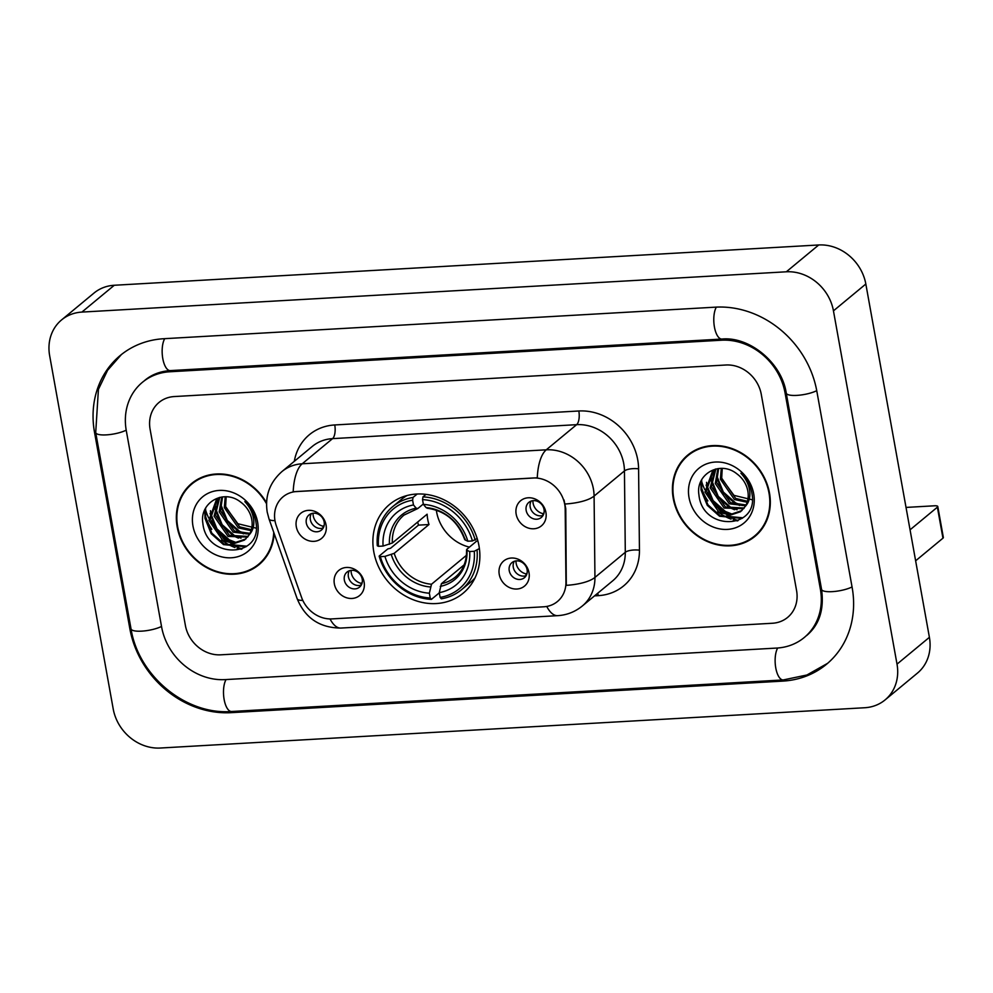 <?xml version="1.0" encoding="UTF-8"?>
<svg xmlns="http://www.w3.org/2000/svg" width="993" height="993" viewBox="0 0 993 993"><rect width="100%" height="100%" fill="white"/><g stroke="black" fill="none" stroke-linecap="round" stroke-linejoin="round"><path stroke-width="1.49" d="M373.79 551.81A57.644 50.457 -129.6 0 0 409.861 598.307A57.644 50.457 -129.6 0 0 463.148 593.193A57.644 50.457 -129.6 0 0 478.961 545.79A57.644 50.457 -129.6 0 0 442.903 499.293A57.644 50.457 -129.6 0 0 389.616 504.407A57.644 50.457 -129.6 0 0 373.79 551.81M529.008 572.676A16.31 14.287 50.4 0 1 516.906 589.023A16.31 14.287 50.4 0 1 499.243 574.376A16.31 14.287 50.4 0 1 511.333 558.029A16.31 14.287 50.4 0 1 529.008 572.676M509.235 570.677A9.793 8.565 -129.6 0 0 515.367 578.584A9.793 8.565 -129.6 0 0 524.416 577.715A9.793 8.565 -129.6 0 0 527.097 569.659A9.793 8.565 -129.6 0 0 520.977 561.765A9.793 8.565 -129.6 0 0 511.929 562.634A9.793 8.565 -129.6 0 0 509.235 570.677M364.108 582.109A16.31 14.287 50.4 0 1 352.019 598.456A16.31 14.287 50.4 0 1 334.343 583.81A16.31 14.287 50.4 0 1 346.433 567.462A16.31 14.287 50.4 0 1 364.108 582.109M344.348 580.111A9.793 8.565 -129.6 0 0 350.467 588.005A9.793 8.565 -129.6 0 0 359.516 587.136A9.793 8.565 -129.6 0 0 362.209 579.093A9.793 8.565 -129.6 0 0 356.077 571.198A9.793 8.565 -129.6 0 0 347.029 572.067A9.793 8.565 -129.6 0 0 344.348 580.111M545.927 512.425A16.31 14.287 50.4 0 1 533.837 528.773A16.31 14.287 50.4 0 1 516.161 514.126A16.31 14.287 50.4 0 1 528.264 497.778A16.31 14.287 50.4 0 1 545.927 512.425M526.166 510.439A9.793 8.565 -129.6 0 0 532.285 518.334A9.793 8.565 -129.6 0 0 541.334 517.465A9.793 8.565 -129.6 0 0 544.027 509.409A9.793 8.565 -129.6 0 0 537.896 501.515A9.793 8.565 -129.6 0 0 528.847 502.384A9.793 8.565 -129.6 0 0 526.166 510.439M326.064 524.999A16.31 14.287 50.4 0 1 313.974 541.346A16.31 14.287 50.4 0 1 296.299 526.7A16.31 14.287 50.4 0 1 308.401 510.352A16.31 14.287 50.4 0 1 326.064 524.999M306.303 523.013A9.793 8.565 -129.6 0 0 312.435 530.907A9.793 8.565 -129.6 0 0 321.484 530.039A9.793 8.565 -129.6 0 0 324.165 521.983A9.793 8.565 -129.6 0 0 318.045 514.089A9.793 8.565 -129.6 0 0 308.997 514.957A9.793 8.565 -129.6 0 0 306.303 523.013M526.141 575.667A9.793 8.565 50.4 0 1 513.294 567.326A9.793 8.565 50.4 0 1 514.25 561.318M361.241 585.1A9.793 8.565 50.4 0 1 348.394 576.759A9.793 8.565 50.4 0 1 349.362 570.752M543.059 515.417A9.793 8.565 50.4 0 1 530.212 507.088A9.793 8.565 50.4 0 1 531.181 501.068M323.197 528.003A9.793 8.565 50.4 0 1 310.35 519.662A9.793 8.565 50.4 0 1 311.318 513.654M276.302 525.744A29.368 25.706 50.4 0 1 275.024 520.928A29.368 25.706 50.4 0 1 283.079 496.785A29.368 25.706 50.4 0 1 296.783 491.51L532.918 477.993A29.368 25.706 50.4 0 1 565.191 509.223L565.96 582.233A29.368 25.706 50.4 0 1 557.433 601.522A29.368 25.706 50.4 0 1 543.717 606.797L332.084 618.9A29.368 25.706 50.4 0 1 301.549 597.364L276.302 525.744M266.558 502.818A52.741 46.175 -129.6 0 0 191.649 483.479A52.741 46.175 -129.6 0 0 177.176 526.849A52.741 46.175 -129.6 0 0 210.181 569.399A52.741 46.175 -129.6 0 0 258.937 564.719A52.741 46.175 -129.6 0 0 274.167 533.526M256.132 566.184A52.741 46.175 -129.6 0 0 260.526 563.341M673.254 498.474A52.741 46.175 -129.6 0 0 706.246 541.024A52.741 46.175 -129.6 0 0 755.015 536.344A52.741 46.175 -129.6 0 0 769.488 492.975A52.741 46.175 -129.6 0 0 736.496 450.412A52.741 46.175 -129.6 0 0 687.727 455.104A52.741 46.175 -129.6 0 0 673.254 498.474M752.21 537.809A52.741 46.175 -129.6 0 0 756.604 534.966M293.196 491.771L537.275 477.807A38.069 15.466 -93.3 0 1 546.274 449.817A43.506 38.082 50.4 0 1 593.392 488.866A43.506 38.082 50.4 0 1 594.087 496.078L594.944 577.429A43.506 38.082 50.4 0 1 582.308 606.003L612.669 580.855A43.506 38.082 -129.6 0 0 625.292 552.294L624.448 470.93A43.506 38.082 -129.6 0 0 623.753 463.719A43.506 38.082 -129.6 0 0 576.635 424.669L332.568 438.633A43.506 38.082 -129.6 0 0 312.249 446.453L281.9 471.601A43.506 38.082 50.4 0 1 302.207 463.781A38.069 15.466 86.7 0 0 293.196 491.771M564.012 499.976L565.774 508.739L566.295 585.361A38.069 12.499 -0.6 0 0 594.944 577.429L625.292 552.294A10.873 3.575 179.4 0 1 639.442 550.172A54.379 47.602 50.4 0 1 598.27 595.651L594.546 595.862M761.259 394.295A32.632 28.561 -129.6 0 0 725.92 365.002L174.284 396.555A32.632 28.561 -129.6 0 0 159.041 402.426A32.632 28.561 -129.6 0 0 150.092 429.249L185.406 625.528A32.632 28.561 -129.6 0 0 220.744 654.821L772.38 623.256A32.632 28.561 -129.6 0 0 787.623 617.398A32.632 28.561 -129.6 0 0 796.572 590.574L761.259 394.295A32.632 28.561 -129.6 0 0 725.92 365.002L174.284 396.555A32.632 28.561 -129.6 0 0 159.041 402.426A32.632 28.561 -129.6 0 0 150.092 429.249L185.406 625.528A32.632 28.561 -129.6 0 0 220.744 654.821L772.38 623.256A32.632 28.561 -129.6 0 0 787.623 617.398A32.632 28.561 -129.6 0 0 796.572 590.574L761.259 394.295M689.378 453.801A52.741 46.175 -129.6 0 0 685.766 457.587M193.3 482.176A52.741 46.175 -129.6 0 0 189.688 485.962M197.694 479.321A52.207 45.703 -129.6 0 0 195.236 481.208L191.997 483.889A52.207 45.703 -129.6 0 0 177.673 526.824A52.207 45.703 -129.6 0 0 210.33 568.939A52.207 45.703 -129.6 0 0 258.59 564.297A52.207 45.703 -129.6 0 0 273.72 532.248M266.534 503.749A52.207 45.703 -129.6 0 0 191.997 483.889M256.417 528.226L237.898 523.733L225.771 507.162M251.092 530.647L238.332 527.891L224.331 507.609L225.188 496.773M251.39 529.654L239.611 526.824L225.622 506.542L226.156 496.798M249.566 534.172L233.194 532.149L219.192 511.867L221.774 496.996M249.988 533.353L234.472 531.081L220.483 510.799L222.556 496.897M247.629 537.089L228.042 536.406L214.054 516.124L219.217 497.567M248.151 536.419L229.333 535.339L215.344 515.057L219.801 497.369M249.231 534.755A24.577 21.523 -129.6 0 0 251.763 519.463A24.577 21.523 -129.6 0 0 240.865 502.259C223.984 488.37 199.32 502.595 202.845 523.174C206.234 559.829 262.003 558.004 256.07 523.125L255.809 521.375C254.345 513.729 250.683 507.138 244.837 501.626C250.087 507.274 253.054 513.53 253.749 520.406C254.196 526.253 252.694 531.044 249.231 534.755L244.477 540.093L234.249 543.506L222.904 540.664L208.915 520.382L216.474 499.491L219.416 497.456M245.892 538.926L235.54 542.439L224.195 539.596L210.206 519.314L217.765 498.424M192.952 525.942A35.45 31.044 -129.6 0 0 231.357 557.781A35.45 31.044 -129.6 0 0 257.634 522.244A35.45 31.044 -129.6 0 0 219.242 490.418A35.45 31.044 -129.6 0 0 192.952 525.942M205.439 509.459A54.379 47.602 -129.6 0 0 208.679 517.974A54.379 47.602 -129.6 0 1 205.439 509.459M210.702 521.871A54.379 47.602 -129.6 0 0 227.633 541.135A54.379 47.602 -129.6 0 1 210.702 521.871M230.748 543.295A54.379 47.602 -129.6 0 0 238.816 547.689A54.379 47.602 -129.6 0 1 230.748 543.295M239.822 548.124A54.379 47.602 -129.6 0 0 241.994 548.992A54.379 47.602 -129.6 0 1 239.822 548.124M258.59 564.297L261.829 561.616A52.207 45.703 -129.6 0 0 264.138 559.556M246.847 546.175L224.133 544.077L211.857 533.191L205.625 517.837L205.601 508.217M235.875 542.426L229.284 539.82L216.995 528.934L210.764 513.58L210.454 510.7M241.014 538.169L234.422 535.562L222.134 524.676L215.915 509.322L215.605 506.442M246.152 533.911L239.561 531.305L227.285 520.419L221.054 505.065L220.744 502.185M246.028 546.771L223.499 544.611L211.211 533.725L204.992 518.371L204.819 509.781M233.318 542.377L228.638 540.353L216.35 529.468L210.044 513.493M238.457 538.119L233.777 536.096L221.501 525.21L215.183 509.235M243.595 533.862L238.916 531.838L226.64 520.953L220.322 504.978M204.26 511.134A43.506 38.082 -129.6 0 0 204.62 512.847M205.377 515.801A43.506 38.082 -129.6 0 0 211.807 529.281M221.65 539.944A43.506 38.082 -129.6 0 0 235.006 547.515M237.141 548.223A43.506 38.082 -129.6 0 0 241.299 549.278M693.772 450.946A52.207 45.703 -129.6 0 0 691.314 452.833L688.075 455.514A52.207 45.703 -129.6 0 0 673.75 498.449A52.207 45.703 -129.6 0 0 706.408 540.564A52.207 45.703 -129.6 0 0 754.668 535.922A52.207 45.703 -129.6 0 0 768.992 493A52.207 45.703 -129.6 0 0 736.334 450.884A52.207 45.703 -129.6 0 0 688.075 455.514M752.495 499.851L733.964 495.358L721.849 478.787M747.17 502.272L734.41 499.516L720.409 479.234L721.266 468.398M747.456 501.279L735.689 498.449L721.7 478.167L722.234 468.423M745.631 505.797L729.259 503.774L715.27 483.492L717.852 468.622M746.066 504.978L730.55 502.706L716.561 482.424L718.634 468.522M743.695 508.714L724.12 508.031L710.132 487.749L715.295 469.192M744.216 508.044L725.411 506.964L711.41 486.682L715.866 468.981M745.296 506.38A24.577 21.523 -129.6 0 0 747.841 491.088A24.577 21.523 -129.6 0 0 736.93 473.884C720.062 459.995 695.385 474.22 698.923 494.799C702.312 531.454 758.081 529.629 752.148 494.75L751.875 493C750.423 485.354 746.761 478.763 740.902 473.251C746.165 478.899 749.132 485.155 749.827 492.031C750.274 497.878 748.772 502.669 745.296 506.38L740.542 511.718L730.327 515.131L718.982 512.289L704.993 492.007L712.552 471.104L715.494 469.081M741.97 510.551L731.618 514.064L720.273 511.221L706.271 490.939L713.843 470.049M689.03 497.567A35.45 31.044 -129.6 0 0 727.435 529.393A35.45 31.044 -129.6 0 0 753.712 493.869A35.45 31.044 -129.6 0 0 715.308 462.043A35.45 31.044 -129.6 0 0 689.03 497.567M701.517 481.084A54.379 47.602 -129.6 0 0 704.757 489.599A54.379 47.602 -129.6 0 1 701.517 481.084M706.768 493.496A54.379 47.602 -129.6 0 0 723.711 512.76A54.379 47.602 -129.6 0 1 706.768 493.496M726.814 514.92A54.379 47.602 -129.6 0 0 734.882 519.314A54.379 47.602 -129.6 0 1 726.814 514.92M735.9 519.749A54.379 47.602 -129.6 0 0 738.072 520.617A54.379 47.602 -129.6 0 1 735.9 519.749M754.668 535.922L757.907 533.241A52.207 45.703 -129.6 0 0 760.216 531.181M742.913 517.8L720.21 515.702L707.935 504.816L701.703 489.462L701.679 479.842M731.953 514.051L725.349 511.445L713.073 500.559L706.842 485.205L706.532 482.325M737.091 509.794L730.5 507.187L718.212 496.301L711.981 480.947L711.671 478.067M742.23 505.536L735.639 502.93L723.351 492.044L717.132 476.69L716.822 473.81M742.106 518.396L719.565 516.236L707.289 505.35L701.058 489.996L700.897 481.406M729.396 514.002L724.716 511.978L712.428 501.093L706.11 485.118M734.535 509.744L729.855 507.721L717.567 496.835L711.249 480.86M739.673 505.487L734.994 503.463L722.718 492.578L716.4 476.603M436.337 510.141A40.241 35.227 -129.6 0 0 436.622 512.016A40.241 35.227 -129.6 0 0 469.416 547.131M479.396 548.57L474.269 551.276A51.773 45.318 -129.6 0 1 440.135 597.414L439.278 592.635A46.77 40.936 -129.6 0 0 469.677 551.537L466.983 550.283L466.946 549.179L477.695 540.279M464.141 564.856L441.413 583.685L439.278 592.635M439.316 592.833L431.396 599.387L430.217 597.985A51.773 45.318 -129.6 0 1 380.344 556.651L384.936 556.39A46.77 40.936 -129.6 0 0 429.361 593.206L431.496 584.244L466.276 555.447A40.241 35.227 -129.6 0 0 466.425 555.447M412.616 500.187L413.051 497.431A53.945 47.23 -129.6 0 0 392.781 506.579A53.945 47.23 -129.6 0 0 377.303 545.765L378.482 546.324A51.773 45.318 -129.6 0 1 412.616 500.187L413.473 504.965A46.77 40.936 -129.6 0 0 383.075 546.063L392.347 543.01L427.127 514.2A40.241 35.227 -129.6 0 0 427.722 519.389A40.241 35.227 -129.6 0 0 428.988 524.527L394.196 553.337L384.936 556.39M380.344 556.651L379.152 556.092L387.816 548.918L390.559 548.26L418.487 525.136A51.661 45.231 50.4 0 1 417.705 522.008M440.135 597.414L441.314 598.816A53.945 47.23 -129.6 0 0 461.596 589.668L470.26 582.494A53.945 47.23 -129.6 0 0 475.076 577.802M475.213 540.167A53.945 47.23 -129.6 0 0 422.981 496.872L422.534 499.616A51.773 45.318 -129.6 0 1 472.407 540.949L477.186 538.529M425.985 494.377L422.981 496.872M461.596 589.668A53.945 47.23 -129.6 0 0 477.074 550.494M379.152 556.092A53.945 47.23 -129.6 0 0 431.396 599.387M472.407 540.949L467.827 541.21A46.77 40.936 -129.6 0 0 423.403 504.394L422.534 499.616M469.677 551.537L474.269 551.276M429.361 593.206L430.217 597.985M423.403 504.394L426.084 507.597L427.797 507.932M465.084 538.851L465.121 539.944L467.827 541.21M440.259 586.391A41.83 36.617 -129.6 0 0 466.983 550.283L466.946 549.179M406.956 495.557A53.945 47.23 -129.6 0 0 401.445 499.405L392.781 506.579M413.051 497.431L417.184 494.017M383.075 546.063L378.482 546.324M423.328 503.985L417.867 508.503L416.166 508.168L413.473 504.965M417.867 508.503L403.977 515.106A40.241 35.227 -129.6 0 0 392.347 543.01M418.487 525.136L428.988 524.527M313.043 513.244A11.966 10.476 -129.6 0 0 313.229 515.752A11.966 10.476 -129.6 0 0 323.135 526.228L324.165 525.371M322.849 528.115L323.135 526.228M532.906 500.671A11.966 10.476 -129.6 0 0 533.092 503.178A11.966 10.476 -129.6 0 0 542.997 513.654L544.027 512.798M542.712 515.541L542.997 513.654M351.088 570.354A11.966 10.476 -129.6 0 0 351.261 572.849A11.966 10.476 -129.6 0 0 361.167 583.325L362.209 582.469M360.881 585.225L361.167 583.325M515.975 560.921A11.966 10.476 -129.6 0 0 516.161 563.416A11.966 10.476 -129.6 0 0 526.067 573.904L527.109 573.035M525.781 575.791L526.067 573.904M700.338 482.759A43.506 38.082 -129.6 0 0 700.686 484.472M701.455 487.426A43.506 38.082 -129.6 0 0 707.885 500.906M717.728 511.569A43.506 38.082 -129.6 0 0 731.084 519.14M733.206 519.848A43.506 38.082 -129.6 0 0 737.377 520.903M937.38 507.187A5.437 1.427 -10.2 0 0 937.777 506.504L943.35 537.498A5.437 1.427 169.8 0 1 942.953 538.181L937.38 507.187L910.06 529.815M915.633 560.809L942.953 538.181M937.777 506.504A5.437 1.427 -10.2 0 0 934.45 505.797L906.026 507.423M820.379 589.209L785.066 392.93A58.724 51.413 -129.6 0 0 721.452 340.214L169.815 371.767A58.724 51.413 -129.6 0 0 142.396 382.317A58.724 51.413 -129.6 0 0 126.285 430.614L161.598 626.893A58.724 51.413 -129.6 0 0 225.212 679.609L776.849 648.057A58.724 51.413 -129.6 0 0 804.268 637.506A58.724 51.413 -129.6 0 0 820.379 589.209L821.385 588.377M833.45 310.846A43.506 38.082 -129.6 0 0 786.332 271.797L81.898 312.087A43.506 38.082 -129.6 0 0 61.591 319.907A43.506 38.082 -129.6 0 0 49.65 355.68L113.214 708.977A43.506 38.082 -129.6 0 0 160.345 748.027L864.766 707.736A43.506 38.082 -129.6 0 0 885.073 699.916A43.506 38.082 -129.6 0 0 897.014 664.143L833.45 310.846L865.834 284.023A43.506 38.082 -129.6 0 0 818.716 244.973L114.282 285.264A43.506 38.082 -129.6 0 0 93.975 293.084L61.591 319.907M885.073 699.916L917.458 673.093A43.506 38.082 -129.6 0 0 929.398 637.32L865.834 284.023M816.817 391.118A93.528 81.885 -129.6 0 0 715.506 307.16L163.87 338.712A93.528 81.885 -129.6 0 0 120.203 355.519A93.528 81.885 -129.6 0 0 94.534 432.427L129.847 628.706A93.528 81.885 -129.6 0 0 231.158 712.664L782.794 681.111A93.528 81.885 -129.6 0 0 826.461 664.305A93.528 81.885 -129.6 0 0 852.131 587.397L816.817 391.118M578.82 410.99A10.873 4.419 -93.3 0 1 576.635 424.669L546.274 449.817L302.207 463.781L332.568 438.633A10.873 4.419 -93.3 0 0 334.753 424.954L578.82 410.99A54.379 47.602 50.4 0 1 637.729 459.809A54.379 47.602 50.4 0 1 638.586 468.82L639.442 550.172M281.9 471.601C269.686 482.548 264.796 496.053 267.216 512.127L269.016 518.929A38.069 7.125 -19.4 0 0 274.962 520.605M546.746 606.438A38.069 15.466 86.7 0 0 557.669 615.66C566.891 615.077 575.108 611.849 582.308 606.003M557.669 615.66L340.884 628.06A38.069 15.466 -93.3 0 1 330.024 618.937M340.884 628.06C319.746 627.886 305.174 618.118 297.168 598.729A38.069 7.125 -19.4 0 0 302.803 600.405M565.216 504.01A38.069 12.499 -0.6 0 0 594.087 496.078L624.448 470.93A10.873 3.575 179.4 0 1 638.586 468.82M294.3 461.323A54.379 47.602 50.4 0 1 334.753 424.954M597.699 593.255A10.873 4.419 -93.3 0 1 598.27 595.651M441.413 583.685A40.241 35.227 -129.6 0 0 455.315 577.082C463.086 570.503 466.822 561.405 466.549 549.799M394.196 553.337A40.241 35.227 -129.6 0 0 431.496 584.244M465.121 539.944A41.83 36.617 -129.6 0 0 426.084 507.597M391.304 554.603A41.83 36.617 -129.6 0 0 430.341 586.962M416.166 508.168A41.83 36.617 -129.6 0 0 389.442 544.276M716.35 307.11A17.402 7.063 86.7 0 0 714.389 326.809A17.402 7.063 86.7 0 0 721.899 339.047C749.243 336.255 781.826 362.656 786.245 393.091L821.559 589.37C824.289 609.466 819.337 624.845 806.701 635.495M816.742 390.671A17.402 4.555 169.8 0 1 798.062 395.301A17.402 4.555 169.8 0 1 786.245 393.091M852.056 586.95A17.402 4.555 169.8 0 1 833.375 591.567A17.402 4.555 169.8 0 1 821.559 589.37M827.653 663.299L806.899 675.004L783.241 679.944A17.402 7.063 -93.3 0 1 775.732 667.706A17.402 7.063 -93.3 0 1 777.693 647.995M783.241 679.944L231.605 711.497A17.402 7.063 -93.3 0 1 224.095 699.258A17.402 7.063 -93.3 0 1 226.056 679.56M231.605 711.497C185.765 715.171 138.449 675.935 131.026 628.867A17.402 4.555 -10.2 0 0 142.843 631.064A17.402 4.555 -10.2 0 0 161.511 626.446M131.026 628.867L95.713 432.588A17.402 4.555 -10.2 0 0 107.529 434.797A17.402 4.555 -10.2 0 0 126.198 430.168M164.714 338.663A17.402 7.063 86.7 0 0 162.753 358.361A17.402 7.063 86.7 0 0 170.275 370.6L721.899 339.047M818.716 244.973L786.332 271.797M929.398 637.32L897.014 664.143M114.282 285.264L81.898 312.087M784.284 679.882L782.794 681.111M232.635 711.435L231.158 712.664M130.853 627.874L129.847 628.706M95.539 431.595L94.534 432.427M786.059 392.111L785.066 392.93M722.929 338.998L721.452 340.214M171.305 370.538L169.815 371.767M269.016 518.929L297.168 598.729M464.712 539.571C457.748 521.188 445.187 510.737 427.052 508.193M121.407 354.538L107.604 370.277L98.419 389.368L95.713 432.588M144.829 380.307C151.83 374.51 160.32 371.27 170.275 370.6"/></g></svg>
